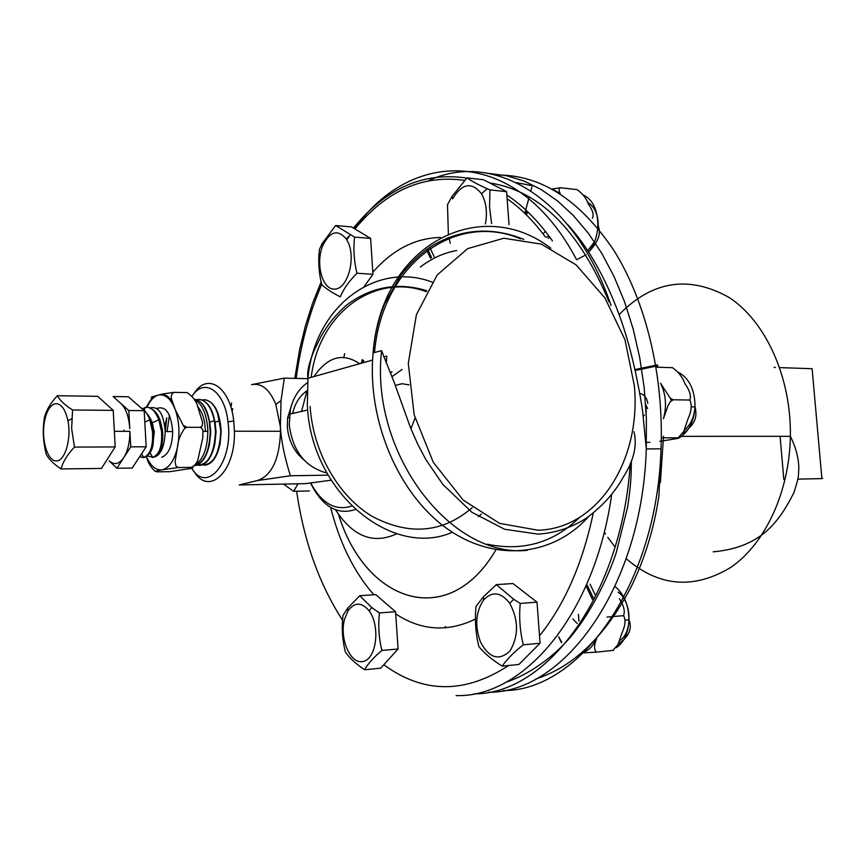 <?xml version="1.0" encoding="UTF-8"?>
<svg xmlns="http://www.w3.org/2000/svg" width="866" height="866" viewBox="0 0 866 866"><rect width="100%" height="100%" fill="white"/><g stroke="black" fill="none" stroke-linecap="round" stroke-linejoin="round"><path stroke-width="1.3" d="M383.768 356.944L386.821 356.088L386.268 362.962M307.084 390.685C299.755 395.805 294.949 403.34 292.676 413.299L292.643 413.45M303.901 459.911C294.05 451.695 288.53 440.675 287.328 426.83L287.62 417.877L291.918 404.011M326.893 473.063C305.211 467.175 292.665 451.099 289.255 424.86L290.359 409.683C293.087 397.797 298.802 388.769 307.517 382.631M193.843 471.158C208.782 496.813 235.671 471.894 234.405 431.203L233.723 420.963C230.139 386.582 207.028 371.871 193.962 393.694M192.176 396.033C204.268 377.089 224.781 390.988 227.996 421.915C233.744 462.011 206.974 494.454 191.646 468.192M307.885 378.691L284.308 378.139L251.584 384.656C261.51 382.729 269.586 389.321 275.821 404.411L280.378 426.808L280.541 431.279C279.501 459.218 271.772 475.65 257.375 480.576L239.2 484.949L305.406 483.661L331.061 480.197M232.023 411.415L232.792 408.676M202.114 399.897C210.319 398.89 216.164 405.797 219.661 420.627L220.765 431.636C219.542 453.957 213.296 465.064 202.016 464.966M204.777 399.67C214.519 401.662 219.975 412.324 221.155 431.636L220.051 444.106C217.063 457.335 211.943 464.371 204.679 465.204M214.898 421.157L216.067 431.701L214.865 443.738M199.461 399.41C209.226 401.413 214.703 412.151 215.883 431.625L214.811 444.063C211.824 457.475 206.671 464.598 199.364 465.453M196.788 399.637C205.036 398.62 210.914 405.624 214.411 420.638L215.493 431.625C214.27 454.13 208.002 465.323 196.679 465.215M209.529 420.605L210.795 431.69L209.496 444.29M209.128 420.562L210.406 431.614M194.19 399.15C203.954 401.229 209.431 412.054 210.6 431.614L209.54 444.02C206.638 457.345 201.583 464.577 194.363 465.692C204.17 462.769 209.453 451.413 210.211 431.614L209.139 420.649C206.281 407.518 201.302 400.352 194.19 399.15M205.502 431.398L204.582 422.218C203.174 415.085 200.76 409.813 197.351 406.392M195.077 464.847C203.207 459.662 207.45 448.512 207.829 431.398L207.721 428.508C206.379 413.19 201.962 403.588 194.471 399.691M169.422 415.312L167.073 431.539M217.485 412.844L221.046 431.636M156.8 408.492C165.742 405.515 171.035 413.201 172.68 431.549C172.258 445.979 168.599 454.563 161.693 457.291M152.221 457.443C160.178 456.609 164.497 447.971 165.19 431.539C163.826 414.349 158.954 406.425 150.576 407.767M123.795 457.616C119.151 464.23 114.28 465.323 109.17 460.874L116.91 468.246L130.766 446.845L129.868 431.344C129.868 442.234 127.843 450.991 123.795 457.616M120.894 403.48C125.971 408.438 128.926 416.838 129.781 428.67L128.807 410.527L113.089 396.541L128.352 396.769L144.189 410.668L128.807 410.527M44.328 417.856C46.147 410.538 50.477 403.166 57.329 395.719C59.851 400.373 64.928 405.136 72.56 409.986L71.651 428.551L74.454 447.094C67.44 454.488 62.958 461.762 61.021 468.939C53.519 463.895 48.55 458.915 46.125 453.979C43.311 442.623 42.586 431.658 43.917 421.071L44.328 417.856M54.666 403.827C49.535 405.84 46.039 412.281 44.188 423.16C41.352 441.13 47.987 461.697 56.582 460.907C65.21 460.723 71.553 438.564 67.938 420.714C65.134 408.481 60.717 402.863 54.666 403.827M409.033 384.894L402.03 383.714L395.307 385.435M415.02 418.094L410.928 428.822M402.073 369.457L391.995 376.667M390.241 372.315L392.06 371.882L390.512 372.986M116.91 468.246L132.206 468.062L146.17 446.78L144.189 410.668M61.021 468.939L101.441 468.441L115.178 446.921L113.23 410.376L97.652 396.314L57.329 395.719M115.178 446.921L74.454 447.094M113.23 410.376L72.56 409.986M146.17 446.78L130.766 446.845M152.762 427.263L153.585 431.723L153.358 441.974M152.459 446.878L154.354 431.723L150.955 420.421M145.542 435.446L145.412 433.022M161.931 427.858C162.776 430.521 162.96 434.992 162.494 441.259M147.447 407.215C159.82 410.549 161.163 423.961 162.44 431.539L162.223 443.392C161.531 450.125 158.651 454.78 153.574 457.356L147.458 455.981M123.903 431.333L124.044 430.153M140.324 407.28C149.45 414.403 153.802 422.489 153.379 431.528L153.185 443.284C152.546 450.082 149.666 454.791 144.568 457.432L143.669 457.443C150.381 454.726 153.325 446.098 152.47 431.56L149.829 419.837C147.469 413.645 144.514 409.64 140.941 407.821M141.569 453.795L143.669 457.443L139.588 456.815M143.052 408.492L145.434 407.388C150.662 406.533 155.133 410.657 158.846 419.761L161.541 431.582C162.386 446.066 159.42 454.661 152.676 457.367L150.078 452.853M144.568 457.432L142.879 457.562M284.308 378.139L281.028 400.579L280.378 426.808C281.093 440.209 284.427 456.523 290.37 475.77L328.062 475.153M290.37 475.77L257.375 480.576M230.962 407.475L231.601 402.939M200.111 427.339L202.189 426.04L202.601 422.337L198.671 409.91C197.383 402.69 193.519 396.909 187.056 392.579L174.012 392.363C171.003 394.138 170.45 397.169 172.377 401.456L175.268 409.683L183.256 425.412L186.991 427.295L184.956 428.031C180.539 433.866 178.028 440.361 177.411 447.505L175.073 461.849L175.982 466.06L178.255 467.521L162.386 469.773C156.519 470.693 154.743 471.385 157.049 471.84L169.985 471.667L190.249 468.517C193.486 467.954 193.843 467.564 191.321 467.359C195.218 465.443 197.556 462.238 198.346 457.735L202.796 437.817L202.893 430.218L201.475 427.793L200.111 427.339L186.991 427.295M165.265 431.539L166.759 417.856L164.854 426.332M152.08 397.981C150.554 397.537 151.16 396.985 153.91 396.336L162.711 393.954L174.012 392.363M146.073 407.399L151.821 398.263M155.339 471.418C150.63 467.239 147.685 462.325 146.495 456.663C150.727 466.287 156.01 470.66 162.386 469.773C169.303 467.878 174.304 460.463 177.411 447.505C180.031 434.082 179.316 421.471 175.268 409.683C170.829 398.577 165.146 393.727 158.24 395.134C153.791 396.476 150.045 400.493 147.004 407.193M191.321 467.359L178.255 467.521M639.747 393.413C644.217 394.355 646.891 397.71 647.8 403.48M643.319 416.221L644.401 415.128M649.933 442.342L645.939 442.353M659.816 441.335L675.967 438.748C678.814 438.283 679.583 437.969 678.273 437.795L661.624 437.806M678.273 437.795L683.696 431.463L687.961 419.014C691.49 411.155 692.14 404.833 689.877 400.049L673.218 399.767L670.306 398.273L660.542 383.27C665.943 394.279 666.907 406.132 663.421 418.819L668.076 405.364L670.295 401.727L673.218 399.767M689.877 400.049C691.414 396.054 689.801 390.663 685.06 383.887C682.538 377.175 678.359 371.785 672.536 367.693L655.898 367.152M338.487 514.263C365.203 602.227 448.307 631.487 495.915 549.791C448.328 631.411 365.279 602.227 338.541 514.35M359.758 595.711L375.779 594.65L395.556 611.732L398.089 648.991L381.906 650.453C373.852 657.175 368.072 663.605 364.586 669.754C355.872 663.919 349.463 657.976 345.328 651.914C342.362 639.887 341.572 627.709 342.979 615.38L347.699 608.17L359.758 595.711L371.839 607.607L379.427 612.922C378.041 625.588 378.864 638.101 381.906 650.453M496.326 584.615L513.744 599.304L520.239 603.429C518.951 617.382 519.957 631.173 523.27 644.813C513.852 652.25 506.837 659.362 502.204 666.149C492.018 659.74 484.246 653.224 478.866 646.577C475.64 633.349 474.687 619.959 476.019 606.406L483.325 596.89L496.326 584.615L512.964 583.532L537.007 602.173L539.507 635.828C564.643 604.522 582.569 563.593 593.286 513.029M464.587 180.399C422.879 174.467 386.333 190.65 354.952 228.96L370.616 238.41L372.965 274.295L364.131 286.57M545.244 236.797C533.488 220.938 520.78 208.262 507.119 198.769L509.035 224.651M395.556 611.732L379.427 612.922M364.586 669.754L380.683 668.184L383.79 664.763C423.452 693.731 465.064 693.98 508.623 665.499M344.495 619.407C339.093 639.303 351.022 665.662 363.817 661.288C376.818 657.846 380.271 625.49 369.122 610.844C361.544 601.913 354.486 601.967 347.937 610.995L344.495 619.407M445.481 627.839L445.46 626.573M445.254 626.583L445.373 627.85M398.089 648.991L383.79 664.763M297.936 483.802L293.693 491.314L283.442 484.094M309.389 490.957L293.693 491.314M372.965 274.295L356.965 273.223C349.15 281.049 343.585 288.919 340.273 296.832C331.83 292.546 325.638 288.454 321.719 284.546C318.796 272.638 318.038 260.915 319.457 249.354L322.109 243.66L335.629 225.528L354.584 237.1C353.187 248.953 353.978 260.991 356.965 273.223M370.616 238.41L354.584 237.1M354.952 228.96L351.553 226.903L335.629 225.528M348.11 242.296L346.324 238.994C337.697 228.938 329.794 231.276 322.617 245.987C315.148 264.336 322.769 290.803 335.229 289.071C347.753 288.248 355.948 258.945 348.11 242.296M502.204 666.149L518.918 664.46L540.048 643.243L539.507 635.828M578.445 614.362L578.91 621.074M480.543 642.139C489.387 658.387 499.238 661.267 510.085 650.767C518.766 635.904 518.647 620.078 509.728 603.277C500.959 592.052 492.256 590.937 483.65 599.943C475.672 611.861 474.644 625.934 480.543 642.139M537.007 602.173L520.239 603.429M540.048 643.243L523.27 644.813M561.72 642.226L558.667 636.759L561.385 642.594M572.805 618.93L577.178 623.509M613.507 650.334L596.349 652.163C593.881 649.392 593.968 644.921 596.609 638.751M583.543 652.856L596.349 652.163M612.836 650.528L617.999 644.531L622.048 632.797C625.382 625.425 625.891 619.72 623.552 615.672L607.034 617.057M623.552 615.672C625.22 611.19 623.823 605.529 619.374 598.666M507.119 198.769L506.599 191.678L483.564 179.749L467.001 177.898C472.002 181.362 478.725 184.956 487.201 188.68L489.95 189.881L489.55 207.028L491.585 223.558M448.35 233.788L447.495 204.69L451.965 196.474L467.001 177.898M450.233 243.259L448.978 237.327M485.404 223.915C487.536 212.213 486.237 202.168 481.518 193.789C471.645 181.557 462 183.246 452.604 198.844L451.965 196.474M592.398 218.286C594.119 215.049 592.82 210.384 588.512 204.279C586.379 198.411 582.547 193.519 577.005 189.589L560.638 187.76L551.978 189.037M553.342 189.795L560.205 193.454C558.624 190.531 558.776 188.626 560.638 187.76M527.535 211.629L526.929 213.859M545.428 231.449L543.318 233.495M546.175 237.295L548.99 236.126M548.21 238.41L549.78 237.197M506.599 191.678L489.95 189.881M608.96 301.714C579.246 230.204 539.496 190.617 489.723 182.942M420.367 266.977C431.777 258.284 443.912 252.796 456.761 250.512M821.834 477.967L822.689 478.378L821.888 478.595L797.835 479.125M779.714 367.606L812.113 368.71L812.232 370.031M774.085 367.411L775.406 367.455M452.355 532.244C392.038 558.96 310.786 492.224 307.343 405.212L307.939 378.258C314.726 305.189 377.035 261.045 432.047 282.089M481.388 514.047L478.389 516.71M310.136 406.414C313.027 452.139 338.238 496.153 372.218 516.407C409.282 535.913 442.634 533.001 472.241 507.671M426.288 291.669C375.985 272.736 319.229 311.63 311.175 377.349M144.416 409.564L145.434 407.388M634.356 385.738C641.403 459.294 598.655 528.574 538.111 530.241L499.595 523.389L463.104 500.007L433.292 462.314L414.143 414.749L408.287 363.33L416.405 314.704L437.189 274.955L467.662 248.629L503.817 238.226L541.369 244.147L576.247 264.996L604.988 298.056L624.96 339.699L634.356 385.738M588.707 516.515C553.45 555.885 495.612 563.16 447.051 528.639C398.512 494.324 366.805 420.346 373.116 352.873L381.581 350.687C369.782 453.254 450.991 558.624 527.416 550.3M523.811 239.384C491.975 226.546 461.426 228.678 432.156 245.782C420.302 253.543 409.737 263.556 400.471 275.832L384.666 303.695C378.269 319.424 374.426 335.813 373.116 352.873C381.116 244.05 481.063 194.428 550.798 248.196M520.596 238.886C456.512 211.358 382.296 262.896 374.48 352.527M487.32 544.216C522.988 551.599 553.731 542.668 579.549 517.435M678.1 372.109C689.26 378.171 694.9 389.754 695.03 406.858C693.969 421.59 688.676 431.928 679.15 437.871M678.533 438.196L667.654 440.112M646.253 412.671L645.787 404.812L647.616 408.579M684.292 430.077C690.689 424.946 694.24 417.206 694.954 406.858M330.66 507.465C339.645 543.069 354.042 572.177 373.863 594.769M395.74 613.929C421.19 630.719 447.765 632.429 475.466 619.06M449.108 238.02L447.668 237.847M440.534 237.468C415.301 237.998 392.742 249.56 372.867 272.173M296.648 491.249C303.847 541.044 319.153 584.041 342.579 620.251M321.708 284.481C309.238 313.254 300.729 344.571 296.172 378.42M293.109 411.437L293.022 413.363M615.055 586.553C624.029 593.935 628.662 605.02 628.943 619.818C628.37 633.046 624.126 642.345 616.213 647.714M619.536 640.656C632.873 632.905 631.899 601.166 618.064 592.138M596.165 639.27C593.329 645.527 589.465 649.717 584.582 651.827M583.099 194.904C592.42 199.31 597.345 209.074 597.876 224.175L597.724 227.975M597.616 229.1C596.577 238.302 593.589 245.955 588.674 252.038M585.99 254.842L576.724 259.703M587.733 250.588L594.671 241.592M598.309 225.225C597.962 213.815 594.336 206.162 587.429 202.254M363.688 360.657L363.135 362.746M473.789 693.883C546.478 694.586 621.777 595.613 630.286 463.278M611.05 305.536C574.288 196.56 492.711 150.446 428.832 180.55M456.09 695.593C523.356 697.747 594.726 615.325 611.721 494.259M576.475 259.464C516.721 146.451 412.01 147.469 354.627 228.765M350.167 234.903L346.833 239.806M363.211 360.288L362.508 362.919M335.597 509.858C352.992 536.693 373.398 544.638 396.823 533.727M310.526 483.012C322.325 506.556 337.242 515.4 355.276 509.533M351.639 506.09C335.413 511.221 321.762 503.525 310.688 482.99M302.396 458.655L302.277 458.06M301.53 411.426L307.04 390.718M314.022 376.548C327.565 356.651 342.784 352.375 359.682 363.709M503.114 690.603C579.105 691.36 657.013 585.015 661.039 448.815C663.886 374.989 645.69 300.946 613.788 250.285C579.397 199.418 540.222 174.347 496.229 175.084M344.636 353.609L343.889 357.366M663.54 436.161L660.357 482.752M532.936 185.865L516.515 182.618M488.543 692.226C564.351 693.265 642.258 586.228 646.285 448.913L646.361 418.072L644.152 387.47L639.703 357.561L633.111 328.809L624.494 301.639L614.016 276.427L601.87 253.5L588.263 233.149L573.422 215.591L557.596 200.977L541.023 189.438L523.941 181.016L506.578 175.711L489.171 173.481M604.262 532.049L605.55 534.062M607.77 537.385L614.784 546.652M626.215 558.678C658.994 586.899 693.958 589.735 731.11 567.187C765.241 543.599 789.478 491.812 790.377 436.312C791.329 377.273 765.62 321.167 728.988 297.395C688.892 275.031 652.271 280.757 619.125 314.575M590.082 584.182L595.029 594.574M592.431 599.413L586.076 586.033M430.575 258.36L426.44 249.635M430.196 248.326L434.18 256.693M525.662 214.162L526.582 210.73M657.835 365.798L635.146 370.475M783.838 479.439L780.082 436.312M812.113 368.71L821.888 478.595M426.819 290.705C397.624 281.84 370.648 286.808 345.902 305.601C331.884 318.753 327.196 325.897 321.005 336.43L314.185 350.459C312.691 353.988 306.283 369.284 307.939 378.258L372.596 360.083M289.266 417.509L287.62 417.877M307.722 410.008L289.601 414.143M227.996 421.915L233.723 420.963M280.541 431.279L234.405 431.203M215.125 422.218L219.661 420.627M209.864 422.218L214.411 420.638M207.829 431.398L203.109 431.387M172.68 431.549L165.19 431.539M114.344 431.311L129.868 431.344M44.188 423.16L43.917 421.071M67.938 420.714L71.694 418.787M154.354 431.723L153.585 431.723M144.817 422.088L149.829 419.837M153.379 431.528L152.47 431.56M152.091 422.835L158.846 419.761M162.44 431.539L161.541 431.582M275.821 404.411L281.028 400.579M183.246 425.412L184.956 428.031M172.377 401.456L167.766 396.39L162.711 393.954M153.91 396.336L146.213 407.247M633.999 431.744C637.354 445.589 633.804 460.69 623.325 477.047C614.86 492.429 602.606 506.069 586.585 517.987C571.831 527.535 555.68 532.926 538.132 534.138L504.607 529.256L471.927 512.304L442.818 484.375L425.888 459.63L417.748 444.226L410.625 428.064L394.257 382.555L381.581 350.687M691.339 406.814L695.03 406.858C697.336 417.152 695.734 423.745 682.581 433.671M671.28 400.677L670.306 398.273M347.937 610.995L347.699 608.17M369.122 610.844L371.839 607.607M322.617 245.987L322.109 243.66M346.324 238.994L350.243 234.935M625.339 620.132L628.943 619.818C632.505 628.694 628.933 636.77 618.216 644.055M483.65 599.943L483.325 596.89M509.728 603.277L513.744 599.304M481.518 193.789L487.201 188.68M597.876 224.175L599.326 229.955M599.348 231.092C599.824 237.046 596.273 244.006 588.718 251.984M505.939 682.267C528.909 674.668 552.8 657.24 568.756 639.065C588.479 616.614 607.034 580.74 616.289 552.486L627.644 506.881C631.011 484.408 631.184 476.008 631.379 460.647M552.432 240.889C538.522 221.198 523.335 205.913 506.848 195.023M466.796 178.115C423.528 171.565 385.76 188.225 353.501 228.072M321.145 281.97L312.561 303.414L305.373 325.984L299.636 349.463L294.786 378.388M362.291 359.596L361.295 363.255M567.414 224.326C593.621 252.407 615.921 298.413 628.391 343.542C634.594 365.398 640.299 394.539 642.626 411.198L646.285 448.913L661.039 448.815L658.896 496.153C653.982 528.877 644.65 559.263 630.913 587.31C605.139 636.261 573.433 666.82 535.794 678.987M681.52 436.345L790.377 436.312C795.67 446.953 798.495 457.41 798.842 467.651C798.149 476.571 799.654 474.774 793.884 492.732C779.032 521.733 761.268 547.539 713.194 551.815M587.213 585.178L593.253 597.897M431.539 257.483L427.468 248.899M524.818 213.339L529.223 196.907M530.869 190.78L531.854 187.132M634.94 369.555L657.467 364.889"/></g></svg>
